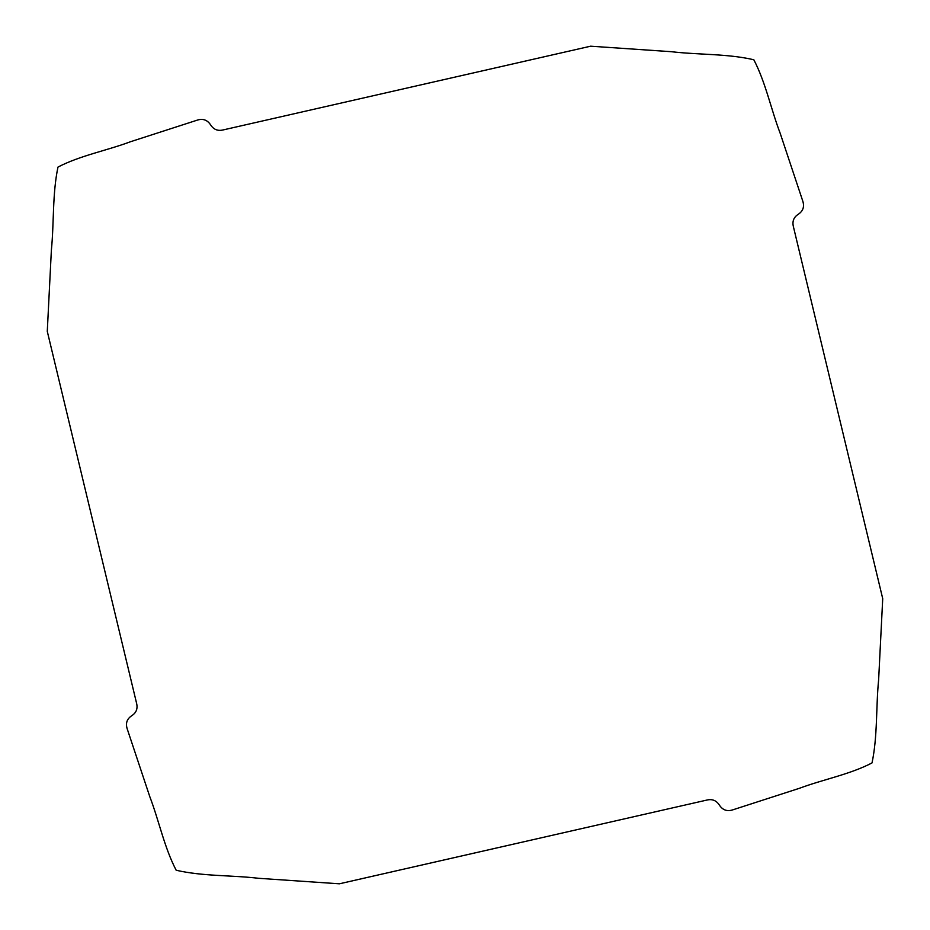 <?xml version="1.0" encoding="UTF-8"?>
<svg xmlns="http://www.w3.org/2000/svg" width="930" height="930" viewBox="0 0 930 930"><rect width="100%" height="100%" fill="white"/><g stroke="black" fill="none" stroke-linecap="round" stroke-linejoin="round"><path stroke-width="1.4" d="M210.61 124.876C213.575 129.491 217.701 131.188 222.979 129.968L590.608 46.198L671.181 51.685C698.581 54.917 727.179 53.591 753.823 59.753C765.704 82.526 770.923 109.077 780.2 133.327L802.741 200.985C804.601 206.646 803.102 211.087 798.242 214.307C793.72 217.213 792.104 221.34 793.406 226.688L882.721 598.653L878.629 679.772C875.886 707.335 877.688 736.188 872.015 762.937C849.613 774.539 823.352 779.34 799.44 788.291L732.677 809.879C727.097 811.658 722.668 810.077 719.39 805.124C716.426 800.509 712.299 798.812 707.021 800.033L339.392 883.802L258.819 878.315C231.419 875.084 202.821 876.409 176.177 870.248C164.296 847.474 159.077 820.923 149.8 796.673L127.259 729.015C125.399 723.354 126.899 718.913 131.758 715.693C136.28 712.787 137.896 708.66 136.594 703.312L47.279 331.347L51.371 250.228C54.114 222.665 52.313 193.812 57.986 167.063C80.387 155.461 106.648 150.66 130.56 141.709L197.323 120.121C202.903 118.343 207.332 119.924 210.61 124.876"/></g></svg>
